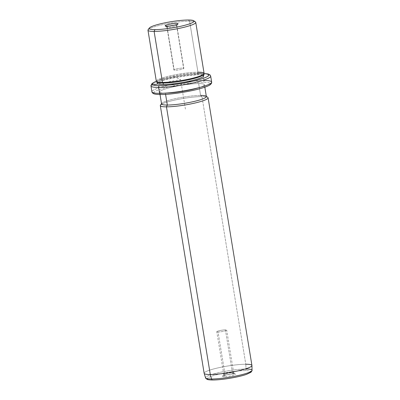 <?xml version="1.0" encoding="UTF-8"?>
<svg xmlns="http://www.w3.org/2000/svg" width="400" height="400" viewBox="0 0 400 400"><rect width="100%" height="100%" fill="white"/><g stroke="black" fill="none" stroke-linecap="round" stroke-linejoin="round"><path stroke-width="0.3" stroke-dasharray="2 1.5" d="M176.645 25.71L183.67 68.595A5.03 0.7 -9.3 0 0 183.84 68.365A5.03 0.7 -9.3 0 0 179.48 68.375A5.03 0.7 -9.3 0 0 174.09 69.76L167.065 26.875A5.03 0.7 170.7 0 1 169.68 26.005A5.03 0.7 -9.3 0 0 167.065 26.875A5.03 0.7 -9.3 0 0 166.955 27.195A5.03 0.7 -9.3 0 0 171.6 27.04A5.03 0.7 -9.3 0 0 176.645 25.71L177.845 24.055L176.645 25.71A5.03 0.7 -9.3 0 0 176.785 25.585A5.03 0.7 -9.3 0 0 173.825 25.325A5.03 0.7 170.7 0 1 176.82 25.48A5.03 0.7 170.7 0 1 176.645 25.71A5.03 0.7 170.7 0 1 171.255 27.095A5.03 0.7 170.7 0 1 166.89 27.105A5.03 0.7 170.7 0 1 167.065 26.875L166.175 26.185L167.065 26.875L174.09 69.76A5.03 0.7 170.7 0 1 180.185 68.285A5.03 0.7 170.7 0 1 183.67 68.595A5.03 0.7 170.7 0 1 177.575 70.07A5.03 0.7 170.7 0 1 174.09 69.76A5.03 0.7 -9.3 0 0 173.915 69.99A5.03 0.7 -9.3 0 0 178.275 69.98A5.03 0.7 -9.3 0 0 183.67 68.595L176.645 25.71M148.125 29.7A24.21 3.37 170.7 0 1 164.615 24.2A24.21 3.37 170.7 0 1 189.6 21.16L188.25 20L189.6 21.16A24.21 3.37 170.7 0 1 195.435 21.95M156.315 81.225A24.21 3.37 170.7 0 1 171.38 75.555A24.21 3.37 170.7 0 1 197.955 72.175L189.6 21.16A24.21 3.37 -9.3 0 0 149.355 28.755M195.75 22.38A24.21 3.37 -9.3 0 0 189.6 21.16L197.955 72.175A24.21 3.37 170.7 0 1 204.105 73.4M157.49 82.255A23.455 3.265 170.7 0 1 170.285 76.685A23.455 3.265 170.7 0 1 197.52 73.075L197.955 72.175A24.21 3.37 -9.3 0 0 169.84 75.9A24.21 3.37 -9.3 0 0 156.63 81.655M197.955 72.175L197.52 73.075A23.455 3.265 170.7 0 1 203.32 74.75M157.425 83.32A23.455 3.265 170.7 0 1 172.02 77.83A23.455 3.265 170.7 0 1 197.765 74.555L197.52 73.075A23.455 3.265 -9.3 0 0 171.78 76.35A23.455 3.265 -9.3 0 0 157.185 81.84A23.455 3.265 -9.3 0 0 157.21 81.93M203.485 74.35A23.455 3.265 -9.3 0 0 203.48 74.26A23.455 3.265 -9.3 0 0 197.52 73.075L197.765 74.555A23.455 3.265 170.7 0 1 203.72 75.74M201.645 73.43A28.75 4 170.7 0 1 204.11 73.485A28.75 4 -9.3 0 0 201.645 73.43A1.515 1.135 -90.1 0 1 201.885 73.4A1.515 1.135 -90.1 0 1 203 74.59A30.265 4.21 170.7 0 1 210.68 76.115A30.265 4.21 -9.3 0 0 203 74.59A1.515 1.135 89.9 0 0 201.885 73.4A1.515 1.135 89.9 0 0 201.645 73.43A28.75 4 -9.3 0 0 156.34 81.31A28.75 4 170.7 0 1 201.645 73.43M202.98 75.1A23.455 3.265 -9.3 0 0 197.765 74.555A23.455 3.265 -9.3 0 0 174.565 77.3A23.455 3.265 -9.3 0 0 157.925 82.48M203.965 80.505A1.515 1.135 -90.1 0 1 203.1 82.305A1.515 1.135 89.9 0 0 203.965 80.505A30.265 4.21 -9.3 0 0 170.75 84.73A30.265 4.21 -9.3 0 0 151.915 91.815A30.265 4.21 170.7 0 1 170.75 84.73A30.265 4.21 170.7 0 1 203.965 80.505L203 74.59A30.265 4.21 -9.3 0 0 169.78 78.815A30.265 4.21 -9.3 0 0 150.95 85.9A30.265 4.21 170.7 0 1 169.78 78.815A30.265 4.21 170.7 0 1 203 74.59L203.965 80.505A30.265 4.21 170.7 0 1 211.65 82.035M160.955 94.5A28.75 4 -9.3 0 0 201.035 88.36A28.75 4 -9.3 0 0 203.1 82.305A28.75 4 -9.3 0 0 163.015 88.445A28.75 4 -9.3 0 0 160.955 94.5A28.75 4 170.7 0 1 163.015 88.445A28.75 4 170.7 0 1 203.1 82.305A28.75 4 170.7 0 1 201.035 88.36A28.75 4 170.7 0 1 160.955 94.5A1.515 1.135 -90.1 0 1 160.715 94.535M165.39 93.215A22.7 3.16 170.7 0 1 167.02 88.435A22.7 3.16 170.7 0 1 198.665 83.59A22.7 3.16 170.7 0 1 197.035 88.37A22.7 3.16 170.7 0 1 165.39 93.215L165.58 94.37L165.39 93.215A22.7 3.16 -9.3 0 0 190.305 90.05A22.7 3.16 -9.3 0 0 204.425 84.735A22.7 3.16 -9.3 0 0 198.665 83.59A22.7 3.16 -9.3 0 0 173.75 86.755A22.7 3.16 -9.3 0 0 159.625 92.07A22.7 3.16 -9.3 0 0 165.39 93.215M161.565 103.9A22.7 3.16 170.7 0 1 175.685 98.585A22.7 3.16 170.7 0 1 200.6 95.42L198.665 83.59L200.6 95.42A22.7 3.16 170.7 0 1 206.365 96.565M160.475 105.12A24.21 3.37 170.7 0 1 176.965 99.62A24.21 3.37 170.7 0 1 201.95 96.575L200.6 95.42A22.7 3.16 -9.3 0 0 177.175 98.275A22.7 3.16 -9.3 0 0 161.715 103.425L161.525 103.68M200.6 95.42L201.95 96.575A24.21 3.37 170.7 0 1 207.785 97.37M204.145 373.29A24.21 3.37 170.7 0 1 219.21 367.62A24.21 3.37 170.7 0 1 245.785 364.24L201.95 96.575A24.21 3.37 -9.3 0 0 161.705 104.17M208.1 97.8A24.21 3.37 -9.3 0 0 201.95 96.575L245.785 364.24A24.21 3.37 170.7 0 1 251.93 365.46M245.785 364.24L246.055 369.025A23.545 3.275 -9.3 0 0 220 372.355A23.545 3.275 -9.3 0 0 205.58 377.885A23.545 3.275 170.7 0 1 220 372.355A23.545 3.275 170.7 0 1 246.055 369.025L245.785 364.24A24.21 3.37 -9.3 0 0 218.99 367.67A24.21 3.37 -9.3 0 0 204.16 373.355M246.055 369.025A1.515 1.135 -90.1 0 1 245.165 370.615A22.045 3.07 170.7 0 1 243.58 375.26A22.045 3.07 170.7 0 1 212.85 379.965A22.045 3.07 170.7 0 1 214.43 375.32A22.045 3.07 170.7 0 1 245.165 370.615A1.515 1.135 89.9 0 0 246.055 369.025A23.545 3.275 170.7 0 1 252.04 370.275M212.85 379.965A22.045 3.07 -9.3 0 0 243.58 375.26A22.045 3.07 -9.3 0 0 245.165 370.615A22.045 3.07 -9.3 0 0 214.43 375.32A22.045 3.07 -9.3 0 0 212.85 379.965M233.8 373.905A6.54 0.91 170.7 0 1 233.33 375.28A6.54 0.91 170.7 0 1 224.21 376.68A6.54 0.91 170.7 0 1 224.68 375.3A6.54 0.91 170.7 0 1 233.8 373.905L232.45 372.745A5.03 0.7 170.7 0 1 233.66 372.91A5.03 0.7 170.7 0 1 230.92 374.105A5.03 0.7 170.7 0 1 225.08 374.88L224.21 376.68A6.54 0.91 -9.3 0 0 231.81 375.67A6.54 0.91 -9.3 0 0 235.38 374.115A6.54 0.91 -9.3 0 0 233.8 373.905A6.54 0.91 -9.3 0 0 227.05 374.725A6.54 0.91 -9.3 0 0 222.595 376.21A6.54 0.91 -9.3 0 0 224.21 376.68L225.08 374.88A5.03 0.7 170.7 0 1 223.835 374.52A5.03 0.7 170.7 0 1 227.26 373.375A5.03 0.7 170.7 0 1 232.45 372.745L233.8 373.905M232.45 372.745L225.425 329.86A5.03 0.7 170.7 0 1 226.705 330.115A5.03 0.7 170.7 0 1 223.575 331.29A5.03 0.7 170.7 0 1 218.055 331.995L225.08 374.88A5.03 0.7 -9.3 0 0 230.6 374.175A5.03 0.7 -9.3 0 0 233.725 373A5.03 0.7 -9.3 0 0 232.45 372.745A5.03 0.7 -9.3 0 0 226.93 373.445A5.03 0.7 -9.3 0 0 223.8 374.625A5.03 0.7 -9.3 0 0 225.08 374.88L218.055 331.995A5.03 0.7 170.7 0 1 216.78 331.74A5.03 0.7 170.7 0 1 219.905 330.56A5.03 0.7 170.7 0 1 225.425 329.86L232.45 372.745M218.055 331.995A5.03 0.7 -9.3 0 0 225.065 330.92A5.03 0.7 -9.3 0 0 225.425 329.86A5.03 0.7 -9.3 0 0 218.415 330.935A5.03 0.7 -9.3 0 0 218.055 331.995M173.645 76.49L180.575 79.53L158.05 83.91M180.575 79.53L185.415 109.105M176.82 25.48L183.84 68.365M156.325 81.265L163.145 79.105L179.83 75.58L191.265 74.04L204.11 73.44M160.03 94.53L159.625 92.07M204.83 87.195L204.425 84.735M206.33 96.345L206.07 96.165M235.38 374.115L233.66 372.91M222.595 376.21L223.835 374.52M233.725 373L226.705 330.115M223.8 374.625L216.78 331.74M165.24 25.985L166.955 27.195M178.025 23.895L176.785 25.585M166.89 27.105L173.915 69.99"/><path stroke-width="0.6" d="M169.68 26.005A5.03 0.7 170.7 0 1 173.825 25.325A5.03 0.7 -9.3 0 0 169.68 26.005M193.72 20.745L195.435 21.95A24.21 3.37 170.7 0 1 182.225 27.705A24.21 3.37 170.7 0 1 154.11 31.425L154.975 29.63A22.7 3.16 170.7 0 1 156.605 24.845A22.7 3.16 170.7 0 1 188.25 20A22.7 3.16 170.7 0 1 186.62 24.78A22.7 3.16 170.7 0 1 154.975 29.63L154.11 31.425A24.21 3.37 170.7 0 1 148.125 29.7L149.365 28.005A22.7 3.16 -9.3 0 0 154.975 29.63A22.7 3.16 -9.3 0 0 181.335 26.135A22.7 3.16 -9.3 0 0 193.72 20.745A22.7 3.16 -9.3 0 0 188.25 20A22.7 3.16 -9.3 0 0 164.825 22.855A22.7 3.16 -9.3 0 0 149.365 28.005M177.845 24.055A6.54 0.91 -9.3 0 0 173.31 23.65A6.54 0.91 -9.3 0 0 165.38 25.57A6.54 0.91 -9.3 0 0 169.915 25.975A6.54 0.91 -9.3 0 0 177.845 24.055A6.54 0.91 170.7 0 1 171.285 25.79A6.54 0.91 170.7 0 1 165.24 25.985A6.54 0.91 170.7 0 1 165.38 25.57L166.175 26.185L165.38 25.57A6.54 0.91 170.7 0 1 172.845 23.71A6.54 0.91 170.7 0 1 178.025 23.895A6.54 0.91 170.7 0 1 177.845 24.055M154.11 31.425L162.465 82.445A24.21 3.37 170.7 0 1 156.315 81.225L147.96 30.205A24.21 3.37 -9.3 0 0 154.11 31.425A24.21 3.37 -9.3 0 0 180.685 28.05A24.21 3.37 -9.3 0 0 195.75 22.38L204.105 73.4A24.21 3.37 170.7 0 1 189.04 79.065A24.21 3.37 170.7 0 1 162.465 82.445L154.11 31.425M149.355 28.755A24.21 3.37 -9.3 0 0 147.96 30.205M203.945 73.905L203.32 74.75A23.455 3.265 170.7 0 1 187.345 80.075A23.455 3.265 170.7 0 1 163.14 83.025L162.465 82.445L163.14 83.025A23.455 3.265 170.7 0 1 157.49 82.255L156.63 81.655A24.21 3.37 -9.3 0 0 162.465 82.445A24.21 3.37 -9.3 0 0 187.45 79.4A24.21 3.37 -9.3 0 0 203.945 73.905A24.21 3.37 -9.3 0 0 197.955 72.175M157.21 81.93A23.455 3.265 -9.3 0 0 163.14 83.025L163.38 84.505A23.455 3.265 170.7 0 1 157.425 83.32L157.185 81.84M203.48 74.26L203.72 75.74A23.455 3.265 170.7 0 1 189.125 81.23A23.455 3.265 170.7 0 1 163.38 84.505L163.14 83.025A23.455 3.265 -9.3 0 0 188.58 79.815A23.455 3.265 -9.3 0 0 203.485 74.35M204.11 73.485A28.75 4 170.7 0 1 198.05 79.92A28.75 4 170.7 0 1 159.5 85.625A28.75 4 170.7 0 1 156.34 81.31A28.75 4 -9.3 0 0 159.5 85.625A28.75 4 -9.3 0 0 198.05 79.92A28.75 4 -9.3 0 0 204.11 73.485M157.925 82.48A23.455 3.265 -9.3 0 0 163.38 84.505A23.455 3.265 -9.3 0 0 191.555 80.68A23.455 3.265 -9.3 0 0 202.98 75.1M203.965 80.505A30.265 4.21 -9.3 0 1 211.65 82.035A30.265 4.21 170.7 0 1 192.82 89.115A30.265 4.21 170.7 0 1 159.6 93.34A30.265 4.21 -9.3 0 0 192.82 89.115A30.265 4.21 -9.3 0 0 211.65 82.035L210.68 76.115A30.265 4.21 170.7 0 1 191.85 83.2A30.265 4.21 170.7 0 1 158.635 87.425A1.515 1.135 -90.1 0 1 159.5 85.625A1.515 1.135 89.9 0 0 158.635 87.425A30.265 4.21 170.7 0 1 150.95 85.9A30.265 4.21 -9.3 0 0 158.635 87.425A30.265 4.21 -9.3 0 0 191.85 83.2A30.265 4.21 -9.3 0 0 210.68 76.115L210.18 75.06L208.09 73.935L204.11 73.44M159.6 93.34L158.635 87.425L159.6 93.34A30.265 4.21 170.7 0 1 151.915 91.815A30.265 4.21 -9.3 0 0 159.6 93.34A1.515 1.135 89.9 0 0 160.715 94.535A1.515 1.135 -90.1 0 1 159.6 93.34M211.65 82.035C211.68 81.68 212 83.21 210.45 84.525C209.525 85.33 207.19 86.67 199.455 88.83C188.125 91.94 170.265 94.58 160.715 94.535A1.515 1.135 89.9 0 0 160.955 94.5M204.83 87.195L206.365 96.565A22.7 3.16 170.7 0 1 192.24 101.88A22.7 3.16 170.7 0 1 167.325 105.045L165.58 94.37L167.325 105.045A22.7 3.16 170.7 0 1 161.565 103.9L160.03 94.53M206.07 96.165L207.785 97.37A24.21 3.37 170.7 0 1 194.575 103.12A24.21 3.37 170.7 0 1 166.46 106.845L167.325 105.045L166.46 106.845A24.21 3.37 170.7 0 1 160.475 105.12L161.715 103.425A22.7 3.16 -9.3 0 0 167.325 105.045A22.7 3.16 -9.3 0 0 193.685 101.555A22.7 3.16 -9.3 0 0 206.07 96.165A22.7 3.16 -9.3 0 0 200.6 95.42M166.46 106.845L210.29 374.51A24.21 3.37 170.7 0 1 204.145 373.29L160.31 105.625A24.21 3.37 -9.3 0 0 166.46 106.845A24.21 3.37 -9.3 0 0 193.035 103.465A24.21 3.37 -9.3 0 0 208.1 97.8L251.93 365.46A24.21 3.37 170.7 0 1 236.865 371.13A24.21 3.37 170.7 0 1 210.29 374.51L166.46 106.845M161.705 104.17A24.21 3.37 -9.3 0 0 160.31 105.625M211.54 379.01A23.545 3.275 170.7 0 1 205.58 377.885A23.545 3.275 -9.3 0 0 211.54 379.01L210.29 374.51L211.54 379.01A1.515 1.135 89.9 0 0 212.61 380A1.515 1.135 89.9 0 0 212.85 379.965A1.515 1.135 -90.1 0 1 212.61 380A1.515 1.135 -90.1 0 1 211.54 379.01A23.545 3.275 -9.3 0 0 237.17 375.77A23.545 3.275 -9.3 0 0 252.04 370.275A23.545 3.275 170.7 0 1 237.17 375.77A23.545 3.275 170.7 0 1 211.54 379.01M246.055 369.025A23.545 3.275 -9.3 0 1 252.04 370.275C252.32 370.3 251.945 370.965 250.92 372.285L246.5 374.37C238.63 377.185 221.285 380.065 212.61 380C208.145 379.95 207.36 379.45 207.275 379.43C205.885 378.51 205.32 377.995 205.58 377.885L204.16 373.355A24.21 3.37 -9.3 0 0 210.29 374.51A24.21 3.37 -9.3 0 0 236.645 371.18A24.21 3.37 -9.3 0 0 251.935 365.53A24.21 3.37 -9.3 0 0 245.785 364.24M158.05 83.91L151.515 85.185M160.715 94.535C157.63 94.56 155.345 94.31 153.85 93.795C151.965 93.04 151.775 91.49 151.915 91.815L150.92 85.57L152.15 83.41L156.325 81.265M252.04 370.275L251.935 365.53"/></g></svg>
